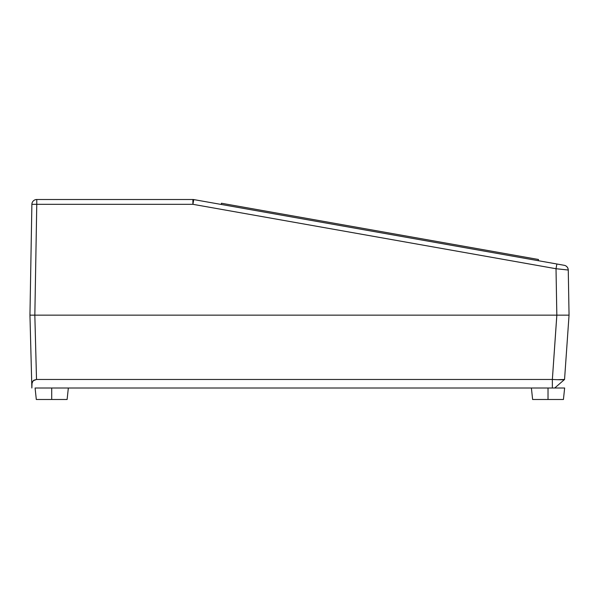 <?xml version="1.0" encoding="UTF-8"?>
<svg xmlns="http://www.w3.org/2000/svg" width="599" height="599" viewBox="0 0 599 599"><rect width="100%" height="100%" fill="white"/><g stroke="black" fill="none" stroke-linecap="round" stroke-linejoin="round"><path stroke-width="0.9" d="M560.754 264.683L564.198 265.297A4.889 4.867 100.1 0 1 568.211 270.022L568.264 270.029A4.889 4.889 0 0 0 564.228 265.305L193.754 199.579L192.9 204.311L36.771 204.311L34.839 315.149L29.95 315.149L31.882 204.311L29.95 315.149L559.211 315.149L34.839 315.149L36.771 204.311L31.882 204.311L36.771 204.311L36.771 199.504A4.889 4.889 0 0 0 31.882 204.311A4.889 4.889 0 0 1 36.771 199.504L36.771 204.311L192.9 204.311L192.9 199.504L36.771 199.504L192.9 199.504L192.9 204.311L556.014 268.726L192.9 204.311L193.754 199.587A4.889 4.889 0 0 0 192.9 199.504A4.889 4.889 0 0 1 193.754 199.579L556.868 263.994L556.014 268.726L556.83 315.149L556.014 268.726L558.275 268.951L556.014 268.726L556.868 263.994L564.228 265.305A4.889 4.889 0 0 1 568.264 270.029L569.05 315.149L559.803 315.149M560.889 315.149L569.05 315.149L568.264 270.029L558.275 268.951M558.74 315.149L569.05 315.149L564.894 315.149L569.05 315.149L564.55 379.466L569.05 315.149L561.78 315.149M561.525 315.149L556.853 315.149L552.36 379.466L36.517 379.466L33.821 380.23L32.076 382.267L31.859 388.002L29.95 315.149L34.832 315.149L36.517 379.466L552.36 379.466L556.83 315.149L559.234 315.149L34.832 315.149L560.986 315.149M556.014 268.726L568.211 270.022A4.889 4.867 -79.9 0 0 564.198 265.297M67.073 388.002L35.086 388.002L36.307 399.496L51.709 399.496L51.709 388.002L51.709 399.496L67.11 399.496L68.338 388.002L51.709 388.002L548.025 388.002L548.025 399.496L563.427 399.496L548.025 399.496L548.025 388.002L531.395 388.002L532.623 399.496L548.025 399.496L532.623 399.496M557.452 379.691L564.55 379.466L554.734 388.002M564.55 379.466C563.801 379.848 559.736 379.848 552.36 379.466L552.36 388.002L552.36 379.466M36.352 388.002L532.661 388.002M29.95 315.149L31.754 383.996L33.102 380.792L36.517 379.466L34.832 315.149L29.95 315.149M30.324 315.149L31.38 315.149M538.276 260.7L538.486 259.494L538.276 260.7M221.233 204.454L221.443 203.248L538.486 259.494L221.443 203.248L221.233 204.454M36.307 399.496L67.11 399.496M564.647 388.002L548.025 388.002L564.647 388.002L563.427 399.496"/></g></svg>
